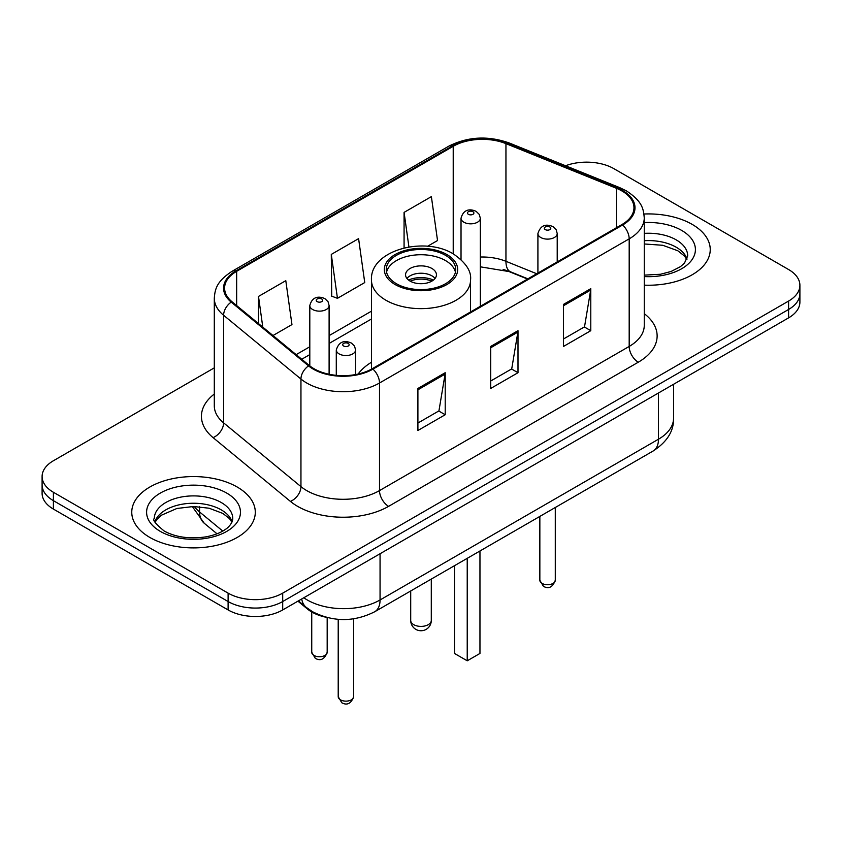 <?xml version="1.0" encoding="UTF-8"?>
<svg xmlns="http://www.w3.org/2000/svg" width="842" height="842" viewBox="0 0 842 842"><rect width="100%" height="100%" fill="white"/><g stroke="black" fill="none" stroke-linecap="round" stroke-linejoin="round"><path stroke-width="1.26" d="M371.459 362.249A68.202 39.374 0 0 0 358.134 374.037M527.534 279.049L507.684 271.029A51.467 29.712 0 0 0 503.084 269.366M325.928 617.218A38.606 22.292 180 0 1 307.509 609.061L297.921 601.156M214.3 367.859L53.404 460.753A38.606 22.292 0 0 0 42.1 476.509L42.1 493.328A38.606 22.292 0 0 0 53.404 509.084L228.108 609.945A38.606 22.292 0 0 0 282.702 609.945L788.596 317.866A38.606 22.292 0 0 0 799.9 302.11L799.9 293.7A38.606 22.292 0 0 1 788.596 309.467A38.606 22.292 0 0 0 799.9 293.7L799.9 285.301A38.606 22.292 0 0 0 788.596 269.535L613.892 168.674A38.606 22.292 0 0 0 565.561 165.748M42.1 476.509A38.606 22.292 0 0 0 53.404 492.275L228.108 593.136A38.606 22.292 0 0 0 282.702 593.136L282.702 601.535L788.596 309.467L282.702 601.535A38.606 22.292 0 0 1 228.108 601.535A38.606 22.292 0 0 0 282.702 601.535L282.702 609.945M53.404 492.275L53.404 500.674L228.108 601.535L53.404 500.674A38.606 22.292 0 0 1 42.1 484.918A38.606 22.292 0 0 0 53.404 500.674L53.404 509.084M692.145 224.361A61.761 35.659 0 0 0 643.972 214.015A61.761 35.659 0 0 1 692.145 224.361A61.761 35.659 0 0 1 710.238 249.579A61.761 35.659 0 0 0 692.145 224.361M237.202 487.023A61.761 35.659 0 0 0 169.895 479.287A61.761 35.659 0 0 0 131.762 512.231A61.761 35.659 0 0 0 149.855 537.449A61.761 35.659 0 0 0 217.162 545.184A61.761 35.659 0 0 0 255.294 512.231A61.761 35.659 0 0 0 237.202 487.023A61.761 35.659 0 0 0 169.895 479.287A61.761 35.659 0 0 0 131.762 512.231A61.761 35.659 0 0 0 149.855 537.449A61.761 35.659 0 0 0 217.162 545.184A61.761 35.659 0 0 0 255.294 512.231A61.761 35.659 0 0 0 237.202 487.023M621.901 190.945A41.174 23.776 180 0 1 633.963 207.763A41.174 23.776 180 0 1 621.901 224.572L372.227 368.712A41.174 23.776 180 0 1 309.382 365.544L232.045 301.773A41.174 23.776 180 0 1 224.593 288.132A41.174 23.776 180 0 1 236.655 271.324L453.217 146.297A41.174 23.776 180 0 1 505.947 143.635L616.407 188.282A41.174 23.776 180 0 1 621.901 190.945M622.627 190.524A42.205 24.365 0 0 0 616.997 187.798L506.537 143.14A42.205 24.365 0 0 0 452.48 145.876L235.928 270.903A42.205 24.365 0 0 0 231.203 302.11L308.54 365.881A42.205 24.365 0 0 0 372.953 369.133L622.627 224.993A42.205 24.365 0 0 0 622.627 190.524M417.906 388.467L417.906 430.494L445.207 414.738L445.207 372.711L417.906 388.467M417.906 423.042L438.935 410.896L445.092 374.101A10.293 5.947 -120 0 0 445.207 372.711M438.745 411.012L445.207 414.738M563.487 304.415L563.487 346.441L590.789 330.685L590.789 288.659L563.487 304.415M563.487 338.989L584.516 326.854L590.674 290.058A10.293 5.947 -120 0 0 590.789 288.659M584.327 326.959L590.789 330.685M490.697 346.441L490.697 388.467L517.998 372.711L517.998 330.685L490.697 346.441M490.697 381.016L511.726 368.88L517.883 332.085A10.293 5.947 -120 0 0 517.998 330.685M511.536 368.985L517.998 372.711M644.256 285.154A61.761 35.659 0 0 0 710.238 249.579A61.761 35.659 0 0 1 644.256 285.154M282.702 593.136L788.596 301.057A38.606 22.292 0 0 0 799.9 285.301M427.568 246.285L437.535 240.538L431.378 196.628L404.076 212.384L404.076 247.937M272.987 335.537L291.953 324.58L285.796 280.67L258.494 296.437L258.494 323.581M331.285 254.41L337.453 298.321L364.744 282.554L358.587 238.644L331.285 254.41L331.727 296.184M337.453 298.321L331.285 296.016M404.076 212.384L408.928 246.969M258.494 296.437L262.799 327.138M445.565 255.358A34.743 20.061 0 0 0 407.707 251A34.743 20.061 0 0 0 386.257 269.535A34.743 20.061 0 0 0 396.435 283.722A34.743 20.061 0 0 0 434.293 288.069A34.743 20.061 0 0 0 455.743 269.535A34.743 20.061 0 0 0 445.565 255.358M455.448 272.166A34.743 20.061 0 0 0 445.565 260.61A34.743 20.061 0 0 0 409.843 255.789A34.743 20.061 0 0 0 386.552 272.166M454.48 565.698L454.48 653.445L467.226 660.802L479.961 653.445L479.961 550.984M467.226 660.802L467.226 558.341M431.914 268.482A15.44 8.915 0 0 0 415.095 266.556A15.44 8.915 0 0 0 405.56 274.787A15.44 8.915 0 0 0 410.086 281.091A15.44 8.915 0 0 0 426.905 283.028A15.44 8.915 0 0 0 436.44 274.787A15.44 8.915 0 0 0 431.914 268.482M435.061 278.47A15.44 8.915 0 0 0 431.914 275.839A15.44 8.915 0 0 0 406.939 278.47M408.528 280.039A20.587 11.883 180 0 1 432.567 279.67L432.567 280.691M410.212 281.165A18.019 10.399 180 0 1 430.715 280.744L432.567 279.67M430.409 281.86L430.715 280.744M307.509 608.356L307.509 609.061M303.804 597.757A51.467 29.712 0 0 0 307.267 599.967A51.467 29.712 0 0 0 380.058 599.967L658.476 439.219A51.467 29.712 0 0 0 673.558 418.2C673.937 430.978 667.127 441.903 653.15 450.996L374.722 611.745A25.734 14.861 60 0 0 380.058 599.967L380.058 553.731M658.476 392.982L658.476 439.219A25.734 14.861 60 0 1 653.15 450.996M301.72 598.957A25.734 17.208 129.5 0 0 306.204 607.324L298.394 600.883M788.596 317.866L788.596 301.057M228.108 609.945L228.108 593.136M194.355 506.516A51.467 29.712 0 0 0 199.575 511.957L199.575 506.758M217.025 533.796L204.28 523.292A25.734 17.208 129.5 0 1 199.575 511.957L222.762 531.07M644.256 313.645A64.339 37.143 180 0 1 638.278 362.207L388.604 506.347A12.872 7.431 60 0 1 379.51 490.591L629.184 346.441A51.467 29.712 0 0 0 644.256 325.433L644.256 217.846A51.467 29.712 180 0 1 629.184 238.854A12.872 7.431 -120 0 0 622.627 224.993M388.604 506.347A64.339 37.143 180 0 1 297.615 506.347A64.339 37.143 180 0 1 290.406 501.39L213.068 437.619A64.339 37.143 180 0 1 214.3 394.024M306.72 490.591A51.467 29.712 0 0 0 379.51 490.591L379.51 383.005A51.467 29.712 180 0 1 300.952 379.037L223.604 315.266A51.467 29.712 180 0 1 214.3 298.215L214.3 405.802A51.467 29.712 0 0 0 223.604 422.852L300.952 486.623A51.467 29.712 0 0 0 306.72 490.591M644.256 217.846C643.425 209.005 642.604 201.638 626.522 190.945L619.754 187.661A12.872 6.031 112 0 0 616.997 187.798M619.754 187.661L509.294 143.003C487.981 135.467 467.742 136.551 448.597 146.287A12.872 7.431 60 0 1 452.48 145.876M235.928 270.903A12.872 7.431 -120 0 0 232.045 271.313C216.436 281.554 215.015 289.259 214.3 298.215M231.203 302.11A12.872 8.609 129.5 0 0 223.604 315.266L223.604 422.852A12.872 8.609 -50.5 0 1 213.068 437.619M509.294 143.003A12.872 6.031 112 0 0 506.537 143.14M308.54 365.881A12.872 8.609 129.5 0 0 300.952 379.037L300.952 486.623A12.872 8.609 -50.5 0 1 290.406 501.39M372.953 369.133A12.872 7.431 60 0 1 379.51 383.005L629.184 238.854L629.184 346.441A12.872 7.431 60 0 0 638.278 362.207M236.655 271.324L236.655 305.572M616.407 188.282L616.407 227.74M505.947 143.635L505.947 261.304A41.174 23.776 0 0 0 480.329 257.031M536.722 273.745L505.947 261.304A23.166 10.851 -68 0 0 510.547 271.819L480.329 266.819M453.217 146.297L453.217 253.842M371.459 311.172L329.106 335.621M309.803 346.767L296.163 354.64M490.697 347.778L517.883 332.085M563.487 305.751L590.674 290.058M417.906 389.804L445.092 374.101M687.04 259.115A39.216 22.639 0 0 0 676.2 247.222A39.216 22.639 0 0 0 644.256 240.717M644.256 275.134L660.454 274.26L671.116 271.461L680.42 266.682L684.483 263.104L687.693 255.884A39.216 22.639 0 0 0 676.2 239.865A39.216 22.639 0 0 0 644.256 233.371M644.256 276.565A46.941 27.102 0 0 0 690.987 261.062A46.941 27.102 0 0 0 681.662 230.413A46.941 27.102 0 0 0 644.256 222.583M395.066 284.512A36.669 21.176 0 0 0 446.934 284.512A36.669 21.176 0 0 0 446.934 254.568A36.669 21.176 0 0 0 395.066 254.568A36.669 21.176 0 0 0 395.066 284.512M470.541 311.961L470.541 280.039A49.541 28.607 180 0 1 439.956 306.467A49.541 28.607 180 0 1 385.973 300.268A49.541 28.607 180 0 1 371.459 280.039L371.459 369.154M413.717 624.659A10.293 5.947 180 0 1 410.707 620.449A10.293 10.293 0 0 0 426.147 629.363A10.293 10.293 0 0 0 431.293 620.449A10.293 5.947 180 0 1 428.283 624.659A10.293 5.947 180 0 1 413.717 624.659M232.097 521.777A39.216 22.639 0 0 0 221.267 509.884A39.216 22.639 0 0 0 181.893 504.263A39.216 22.639 0 0 0 154.96 521.777M221.267 502.527A39.216 22.639 0 0 0 178.515 497.622A39.216 22.639 0 0 0 154.307 518.535C152.255 519.746 155.549 523.913 164.201 531.018C175.515 537.196 189.282 539.164 205.511 536.922C213.952 535.365 220.615 532.839 225.477 529.344C227.835 528.018 232.697 523.24 232.75 518.535A39.216 22.639 0 0 0 221.267 502.527M160.338 531.397A46.941 27.102 0 0 0 226.719 531.397A46.941 27.102 0 0 0 226.719 493.075A46.941 27.102 0 0 0 160.338 493.075A46.941 27.102 0 0 0 160.338 531.397M555.288 580.264C552.741 587.211 548.795 589.242 543.437 586.358L539.848 580.264A7.725 4.463 0 0 0 542.101 583.422A7.725 4.463 0 0 0 550.521 584.38A7.725 4.463 0 0 0 555.288 580.264L555.288 507.494M540.743 237.497A9.651 5.568 180 0 1 537.912 233.55C540.385 225.635 545.427 223.34 553.057 226.666L556.173 229.719L557.215 233.55A9.651 5.568 180 0 1 551.257 238.696A9.651 5.568 180 0 1 540.743 237.497M549.837 226.982A3.221 1.852 0 0 0 545.29 226.982A3.221 1.852 0 0 0 545.29 229.613A3.221 1.852 0 0 0 549.837 229.613A3.221 1.852 0 0 0 549.837 226.982M353.651 696.681C351.114 703.617 347.167 705.649 341.81 702.775L338.21 696.681A7.725 4.463 0 0 0 340.473 699.828A7.725 4.463 0 0 0 348.893 700.797A7.725 4.463 0 0 0 353.651 696.681L353.651 618.828M339.115 353.903A9.651 5.568 180 0 1 336.284 349.967C338.747 342.041 343.799 339.747 351.43 343.073L354.545 346.125L355.587 349.967A9.651 5.568 180 0 1 349.63 355.113A9.651 5.568 180 0 1 339.115 353.903M348.209 343.399A3.221 1.852 0 0 0 343.662 343.399A3.221 1.852 0 0 0 343.662 346.02A3.221 1.852 0 0 0 348.209 346.02A3.221 1.852 0 0 0 348.209 343.399M480.329 306.309L480.329 218.267A9.651 5.568 180 0 1 474.372 223.414A9.651 5.568 180 0 1 463.858 222.204A9.651 5.568 180 0 1 461.027 218.267L461.027 259.557M468.405 214.321A3.221 1.852 0 0 0 472.951 214.321A3.221 1.852 0 0 0 472.951 211.7A3.221 1.852 0 0 0 468.405 211.7A3.221 1.852 0 0 0 468.405 214.321M313.992 655.434A7.725 4.463 0 0 0 322.412 656.402A7.725 4.463 0 0 0 327.18 652.287C324.633 659.233 320.686 661.265 315.329 658.381L311.74 652.287A7.725 4.463 0 0 0 313.992 655.434M329.106 374.258L329.106 305.572A9.651 5.568 180 0 1 323.149 310.719A9.651 5.568 180 0 1 312.635 309.509A9.651 5.568 180 0 1 309.803 305.572L309.803 365.881M317.181 301.636A3.221 1.852 0 0 0 321.728 301.636A3.221 1.852 0 0 0 321.728 299.005A3.221 1.852 0 0 0 317.181 299.005A3.221 1.852 0 0 0 317.181 301.636M374.722 611.745C354.019 622.154 333.306 622.154 312.592 611.745L306.204 607.324M673.558 418.2L673.558 384.278M204.28 523.292L192.281 506.526M448.597 146.287L232.045 271.313M371.459 319.002L329.106 343.452M309.803 354.598L301.752 359.25M527.902 278.839L510.547 271.819M686.851 259.557L684.483 256.01L677.799 250.758L662.759 245.285L644.256 243.97M470.541 280.039C471.625 271.324 465.9 262.62 453.364 253.926C424.157 235.855 369.743 250.348 371.459 280.039M431.293 579.086L431.293 620.449M410.707 590.968L410.707 620.449M231.908 522.219L229.54 518.661L222.856 513.42L209.058 508.21L193.492 506.516L176.904 508.473L161.411 515.209L156.938 519.367L155.149 522.219M539.848 580.264L539.848 516.409M537.912 273.061L537.912 233.55M557.215 261.915L557.215 233.55M338.21 696.681L338.21 619.333M336.284 375.353L336.284 349.967M355.587 374.564L355.587 349.967M480.329 218.267L479.287 214.436L476.172 211.384C472.204 209.479 463.889 207.5 461.027 218.267M327.18 652.287L327.18 617.544M329.106 305.572L328.064 301.741L324.949 298.689C320.981 296.784 312.666 294.805 309.803 305.572M311.74 652.287L311.74 611.987"/></g></svg>
